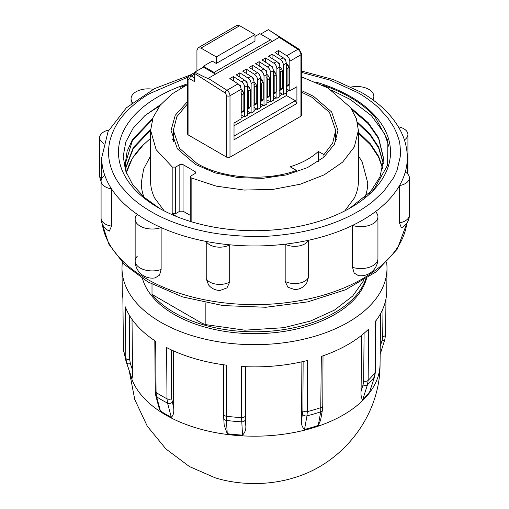 <?xml version="1.0" encoding="UTF-8"?>
<svg xmlns="http://www.w3.org/2000/svg" width="509" height="509" viewBox="0 0 509 509"><rect width="100%" height="100%" fill="white"/><g stroke="black" fill="none" stroke-linecap="round" stroke-linejoin="round"><path stroke-width="0.76" d="M344.771 210.923L354.27 198.135A103.874 59.973 0 0 0 358.374 181.446L358.374 130.38L354.379 146.859L342.691 162.072L324.214 174.841L300.374 184.188L273.002 189.393L244.205 190.054L216.198 186.129L190.92 177.794L190.251 176.865L190.92 175.936L195.157 173.486L195.825 172.557L195.157 171.628L183.062 164.642L179.836 164.642L175.599 167.092L172.379 167.092L156.161 149.703L150.626 130.38L153.063 117.464L160.265 105.153L171.896 94.025L187.395 84.602M301.608 76.935L327.955 87.974L350.472 107.431L356.376 118.686L358.374 130.38M176.388 216.465L172.182 213.513L175.599 213.64L175.599 167.092M187.395 101.73L175.23 115.301L171.037 130.38L177.387 148.825L195.481 164.458L215.154 172.882L238.218 177.641L262.682 178.341L286.44 174.905L307.449 167.633L323.896 157.154L334.368 144.371L337.963 130.38L331.614 111.942L313.519 96.309L301.608 90.608M173.314 137.818L172.608 139.682M301.608 92.212L311.909 97.238L329.508 112.444L335.685 130.38L332.695 142.984L323.953 154.653L323.953 157.103M323.953 154.653L318.341 151.415C311.323 157.994 301.92 163.115 290.136 166.78L296.537 170.483C265.743 181.662 222.376 178.627 197.091 163.529L179.492 148.323L173.314 130.38L176.916 116.58L187.395 104.008M364.718 197.861A113.227 65.368 0 0 0 367.727 182.89L362.166 161.843L358.374 155.856M129.191 370.66L134.764 399.552L147.279 426.186L165.902 448.944L189.424 466.556L215.199 477.817A82.782 47.795 0 0 0 293.801 477.817C342.869 463.584 380.306 415.751 380.058 364.151A125.558 72.488 180 0 1 343.282 414.962A125.558 72.488 180 0 1 165.718 414.962A125.558 72.488 180 0 1 129.986 373.027M303.129 361.53L302.893 410.661L301.589 419.861C301.08 423.984 302.06 427.178 304.516 429.45A125.564 72.494 0 0 0 318.284 425.397L320.568 420.313L322.413 410.044A3.423 2.551 -169.8 0 1 320.715 411.813L321.325 356.415A132.257 76.356 180 0 0 368.637 329.1L368.147 380.376A131.71 76.038 0 0 0 375.158 372.429L374.465 376.883L369.674 391.828L374.694 376.444A3.423 2.233 -162.2 0 1 374.465 376.883A130.934 75.593 0 0 1 367.453 384.823L368.147 380.376A3.423 1.985 -179.5 0 1 363.642 381.114L363.051 384.899L361.085 391.033C360.779 395.308 361.301 398.223 362.662 399.775A125.564 72.494 0 0 0 369.674 391.828M301.589 419.861L301.875 361.81M245.624 366.703L245.726 424.97L245.274 415.929L245.192 366.69M386.63 262.472A132.499 76.496 180 0 1 386.993 268.644A132.499 76.496 180 0 1 304.827 338.937A132.499 76.496 180 0 1 160.812 322.267A132.499 76.496 180 0 1 122.007 268.644L122.243 290.989A132.257 76.356 180 0 0 122.885 298.039L123.426 349.409A131.71 76.038 0 0 0 125.844 358.221L125.303 306.844A132.257 76.356 180 0 0 155.678 341.265L156.066 392.464A131.71 76.038 0 0 0 161.366 395.709A131.71 76.038 0 0 0 166.99 398.77L166.602 347.571A132.257 76.356 180 0 0 226.219 365.112L226.429 420.434A3.423 2.621 176.4 0 1 223.725 418.061L224.176 425.187L227.262 433.719A125.564 72.494 0 0 0 242.526 435.112C245.192 432.376 246.261 428.992 245.726 424.97M173.27 350.777L173.709 408.167L171.679 398.668L171.31 349.88M154.819 340.706L155.2 391.154A3.423 1.991 179.6 0 0 156.066 392.464L156.619 396.804A3.423 2.418 165 0 1 155.786 395.703L159.241 408.555L160.418 410.96A125.564 72.494 0 0 0 171.342 417.272C173.346 415.408 174.135 412.373 173.709 408.167M132.016 319.328L132.556 370.138L130.374 363.623L129.719 359.723L129.248 315.039M123.642 351.789L123.426 349.409A3.423 1.979 179.4 0 1 123.413 349.231L125.939 360.919L131.207 376.685A125.564 72.494 0 0 0 131.926 378.677C132.499 377.296 132.709 374.452 132.556 370.138M304.516 429.45L306.965 415.859L307.309 411.603L307.563 360.461A132.257 76.356 180 0 1 241.476 366.505L241.559 417.615L242.526 435.112M386.993 268.644L386.757 290.989A132.257 76.356 180 0 1 375.648 321.154L375.158 372.429A3.423 1.985 0.5 0 0 375.445 371.646L374.694 376.444M205.852 302.836L205.852 324.64L244.842 330.176L283.863 327.681L310.585 320.988L334.407 310.14L352.68 296.06L363.865 280.294M365.767 279.117A113.456 65.502 180 0 1 287.413 328.999A113.456 65.502 180 0 1 174.275 312.628A113.456 65.502 180 0 1 152.006 294.399L152.006 284.213M366.493 278.658A113.456 65.502 180 0 1 289.36 330.506A113.456 65.502 180 0 1 174.275 314.492A113.456 65.502 180 0 1 142.507 278.658M399.47 222.866A14.137 8.163 0 0 0 409.382 215.072A14.137 14.137 0 0 1 401.366 227.816L399.47 222.866L399.47 185.626A152.795 88.216 0 0 0 405.266 172.074A14.137 8.163 180 0 1 409.382 177.832A14.137 8.163 180 0 1 399.47 185.626A152.795 88.216 180 0 1 375.445 211.661A17.102 9.875 180 0 1 377.933 216.789A17.102 9.875 180 0 1 352.527 225.423A152.795 88.216 0 0 0 375.445 211.661M352.527 267.32A17.102 9.875 0 0 0 377.933 258.687A17.102 17.102 0 0 1 358.406 275.617L354.137 273.015L352.527 267.32L352.527 225.423A152.795 88.216 180 0 1 308.403 240.299L308.403 277.539L306.774 282.845A14.137 14.137 0 0 1 294.59 289.545L287.884 287.203L285.18 281.413L285.18 244.174A152.795 88.216 0 0 0 308.403 240.299A14.137 8.163 180 0 1 285.18 244.174A152.795 88.216 180 0 1 229.693 244.797L229.693 282.037L226.976 287.884L220.238 290.385A14.137 14.137 0 0 1 208.486 284.836L206.228 278.69L206.228 241.451A152.795 88.216 0 0 0 229.693 244.797A14.137 8.163 180 0 1 209.721 244.784A14.137 8.163 180 0 1 206.228 241.451A152.795 88.216 180 0 1 161.13 227.58L161.13 269.477L159.495 275.178L155.124 277.901A17.102 17.102 0 0 1 135.146 261.041L135.146 261.041A17.102 9.875 180 0 1 137.296 256.243M161.13 269.477A17.102 9.875 180 0 1 140.153 268.02A17.102 9.875 180 0 1 135.146 261.041L135.146 219.144A17.102 9.875 180 0 1 137.296 214.353A152.795 88.216 0 0 0 146.458 220.13A152.795 88.216 0 0 0 161.13 227.58A17.102 9.875 180 0 1 140.153 226.123A17.102 9.875 180 0 1 135.146 219.144M301.608 72.412L330.335 80.174L357.706 92.587C365.526 96.856 374.948 104.243 378.645 107.857L387.559 117.541L393.603 126.665L396.575 132.874L398.35 137.914C399.985 142.24 400.615 148.513 400.239 156.734L397.02 170.337L393.432 177.997L383.735 191.333L373.103 201.284C371.825 202.582 361.339 209.848 359.704 210.58C336.831 224.062 309.294 232.346 277.087 235.419C261.702 237.207 242.666 236.749 219.977 234.045C198.046 231.118 171.845 223.712 151.294 211.75C142.8 206.845 135.464 201.418 129.286 195.469L121.244 186.555C120.709 186.103 115.581 178.5 115.136 177.196C108.856 165.444 107.068 153.463 109.779 141.26C112.514 130.667 117.522 121.422 124.794 113.526C131.729 105.91 139.899 99.319 149.296 93.758L187.706 77.247M206.228 278.69A14.137 8.163 0 0 0 209.721 282.024A14.137 8.163 0 0 0 229.693 282.037M101.081 218.234L101.081 218.234A14.137 8.163 0 0 0 105.223 224.011A14.137 8.163 0 0 0 111.528 226.117L109.333 231.092A14.137 14.137 0 0 1 101.081 218.234L101.081 180.994A14.137 8.163 180 0 1 104.816 175.465A152.795 88.216 0 0 0 111.528 188.877L111.528 226.117M137.296 214.353A152.795 88.216 180 0 1 111.528 188.877A14.137 8.163 180 0 1 105.223 186.765A14.137 8.163 180 0 1 101.081 180.994M349.963 208.117L374.567 188.336L387.623 165.126L387.896 140.732L375.305 117.369A135.407 78.176 0 0 0 350.243 97.404A135.407 78.176 0 0 0 322.687 85.143M186.307 85.143A135.407 78.176 0 0 0 180.307 87.287L184.843 85.894M350.854 107.972L351.891 108.748A129.191 74.588 0 0 0 350.975 108.143M316.464 82.254A136.03 78.539 180 0 1 350.688 207.704A136.03 78.539 180 0 1 158.312 207.704A136.03 78.539 180 0 1 158.312 96.634A136.03 78.539 180 0 1 187.395 83.851M159.667 105.91L145.459 115.142M389.086 147.126L384.581 133.759L371.398 115.658L350.243 99.44L331.531 90.15M352.858 110.345L352.12 109.887M150.639 129.375L133.256 147.546L125.57 168.11M125.628 168.574L133.396 148.265L150.626 130.317M152.662 118.559L132.442 139.523L127.097 151.351L125.309 163.453L126.48 173.283M125.309 163.917L132.467 140.414L152.261 119.787M382.717 168.11L378.613 156.308L370.476 143.907L358.374 132.155M358.374 133.084L370.476 144.836L378.613 157.236L382.622 168.574M383.449 163.453L378.613 146.993L370.107 134.16L357.363 122.039M357.623 123.172L370.202 135.203L378.613 147.928L383.398 163.917M368.987 194.094L379.962 176.96L383.691 158.795L378.613 137.684L368.16 122.631L351.891 108.748M352.063 109.798L368.217 123.63L378.613 138.613L383.691 159.266M150.626 138.225L143.315 144.906L132.365 158.28L126.359 172.767M126.436 173.073A129.191 74.588 180 0 1 143.315 144.906M150.626 155.856L143.659 168.994L141.273 182.89A113.227 65.368 0 0 0 143.983 197.117M361.085 391.033L361.619 335.304M171.679 398.668A3.423 1.991 -0.4 0 1 166.99 398.77L167.537 403.109L171.342 417.272M122.007 268.644A132.499 76.496 180 0 1 122.37 262.472M129.719 359.723A3.423 1.979 -0.6 0 1 125.844 358.221L126.614 362.802L131.926 378.677M172.15 402.352A3.423 2.418 165 0 1 167.537 403.109A130.934 75.593 0 0 1 156.619 396.804L160.418 410.96M363.051 384.899A3.423 2.233 -162.2 0 0 367.453 384.823L362.662 399.775M318.284 425.397L320.715 411.813A130.934 75.593 0 0 1 306.965 415.859A3.423 2.551 -169.8 0 1 302.588 414.281M245.376 419.511A3.423 2.621 176.4 0 1 241.673 421.827A130.934 75.593 -0 0 1 226.429 420.434L227.262 433.719M205.852 324.64L202.143 323.349L152.006 294.399M285.18 281.413A14.137 8.163 0 0 0 308.403 277.539M377.933 258.687L377.933 216.789M409.382 215.072L409.382 177.832M398.362 126.792A14.137 8.163 180 0 1 407.919 134.516A14.137 8.163 180 0 1 404.394 139.905M407.486 173.754A14.137 8.163 0 0 0 407.919 171.756L407.919 134.516M351.242 87.02A17.102 9.875 180 0 1 373.854 96.366A17.102 9.875 180 0 1 372.792 99.796M132.467 102.633A17.102 9.875 180 0 1 131.067 98.721A17.102 9.875 180 0 1 153.247 89.291M103.588 143.347A14.137 8.163 180 0 1 99.618 137.678A14.137 8.163 180 0 1 108.824 130.024M99.618 137.678L99.618 174.918A14.137 8.163 0 0 0 101.514 179.003M160.876 104.402L144.938 115.588L133.154 128.217L125.806 141.973L123.223 156.244L125.519 170.655L132.556 184.423L144.104 197.225L159.699 208.493M185.874 85.366L180.307 87.287M150.626 130.38L150.626 181.446A103.874 59.973 0 0 0 154.73 198.135L164.229 210.923M281.579 89.31L282.559 88.159L282.559 71.114L281.579 68.836L279.816 66.806M279.638 69.949L280.624 72.233L280.624 89.279L279.638 90.424M282.088 89.202L279.816 90.424M279.333 64.751L279.333 63.345L278.786 63.663M275.127 93.032L276.107 91.887L276.107 74.836L275.127 72.558L273.365 70.535M273.193 73.678L274.173 75.956L274.173 93.001L273.193 94.146M275.636 92.931L273.365 94.146M272.881 68.473L272.881 67.067L272.334 67.385M268.676 96.755L269.655 95.609L269.655 78.564L268.676 76.28L266.913 74.257M266.741 77.4L267.721 79.678L267.721 96.729L266.741 97.874M269.185 96.653L266.92 97.874M266.436 72.195L266.436 70.796L265.883 71.107M262.224 100.477L263.21 99.331L263.21 82.286L262.224 80.008L260.462 77.979M260.29 81.122L261.27 83.406L261.27 100.451L260.29 101.596M262.733 100.375L260.468 101.596M259.984 75.924L259.984 74.518L259.437 74.836M255.772 104.205L256.759 103.06L256.759 86.008L255.772 83.73L254.01 81.707M253.838 84.844L254.824 87.128L254.824 104.173L253.838 105.318M256.288 104.103L254.016 105.318M253.533 79.646L253.533 78.24L252.986 78.558M249.327 107.927L250.307 106.782L250.307 89.737L249.327 87.453L247.565 85.429M247.387 88.572L248.373 90.85L248.373 107.895L247.387 109.047M247.902 108.939L247.565 109.047M247.081 83.368L247.081 81.968L246.534 82.28M242.876 111.649L243.856 110.504L243.856 93.459L242.876 91.175L241.113 89.151M240.942 92.294L241.921 94.579L241.921 111.624L240.942 112.769M243.385 111.547L241.113 112.769M240.63 87.09L240.63 85.69L240.083 86.008M288.024 85.582L289.01 84.437L289.01 67.392L288.024 65.107L286.262 63.084M286.09 66.227L287.076 68.505L287.076 85.557L286.09 86.702M288.539 85.48L286.268 86.702M285.784 61.023L285.784 59.623L285.237 59.935M279.816 92.861L283.367 94.534L286.268 92.861L286.268 63.262C286.096 60.997 285.078 59.165 283.214 57.778L274.981 52.529L278.525 50.48L286.758 55.729C288.628 57.116 289.646 58.949 289.812 61.214L300.94 54.787A4.562 2.634 -120 0 0 297.886 49.309L286.758 55.729M283.367 94.534L283.367 64.936L286.268 63.262M279.333 63.345L277.971 62.562M265.628 62.238L265.628 57.931L273.861 63.18C275.725 64.567 276.743 66.393 276.915 68.664L276.915 98.256L279.816 96.583L279.816 66.984C279.645 64.719 278.627 62.893 276.762 61.5L268.529 56.251L272.08 54.202L280.306 59.451C282.177 60.845 283.195 62.671 283.367 64.936M272.881 67.067L271.526 66.285M259.176 65.96L259.176 61.653L267.41 66.902C269.274 68.289 270.292 70.121 270.464 72.386L270.464 101.985L273.365 100.305L273.365 70.713C273.199 68.441 272.181 66.615 270.311 65.228L262.078 59.973L265.628 57.931M265.074 70.007L266.436 70.796M246.273 73.411L246.273 69.097L254.506 74.352C256.377 75.739 257.395 77.565 257.567 79.837L260.468 78.157C260.296 75.892 259.278 74.059 257.408 72.672L249.181 67.423L252.725 65.375L260.958 70.624C262.829 72.017 263.847 73.843 264.012 76.108L264.012 105.707L266.92 104.033L266.92 74.435C266.748 72.163 265.73 70.337 263.859 68.95L255.626 63.701L259.176 61.653M258.623 73.729L259.984 74.518M260.468 78.157L260.468 107.755L257.567 109.429L254.016 107.38M257.567 79.837L257.567 109.429M253.533 78.24L252.171 77.457M239.828 77.133L239.828 72.825L248.055 78.074C249.925 79.461 250.943 81.287 251.115 83.559L254.016 81.879L254.016 111.477L251.115 113.157L247.565 111.108M251.115 83.559L251.115 113.157M247.081 81.968L245.72 81.179M233.376 80.861L233.376 76.547L241.61 81.796C243.474 83.183 244.492 85.016 244.664 87.281L247.565 85.607L247.565 115.199L244.664 116.879L241.113 114.83M244.664 87.281L244.664 116.879M240.63 85.69L239.275 84.901M247.565 111.477L247.889 111.293M254.016 107.755L254.341 107.571M260.468 104.033L260.468 103.658M264.012 105.707L260.786 103.842M266.92 100.305L266.92 99.936M270.464 101.985L267.238 100.12M273.365 96.583L273.689 96.398L273.365 96.207M276.915 98.256L273.689 96.398M280.141 92.67L279.816 92.485M285.784 59.623L284.423 58.834M272.08 58.516L272.08 54.202M252.725 65.375L252.725 69.688M246.273 69.097L242.729 71.145L250.962 76.401L248.055 78.074M254.016 81.879C253.845 79.614 252.827 77.788 250.962 76.401M239.828 72.825L236.278 74.874L244.511 80.123L241.61 81.796M247.565 85.607C247.393 83.336 246.375 81.51 244.511 80.123M214.079 72.405L215.479 74.142L271.914 41.56L270.521 39.823L214.079 72.405L203.384 66.234L203.384 67.163L215.479 74.142L208.219 78.335C207.557 78.551 203.097 76.471 194.845 72.093L194.514 81.593L189.672 78.8L188.063 79.728A2.278 1.317 -0 0 1 187.395 78.8L189.004 75.784L194.68 72.507M203.384 67.163L194.845 72.093M233.376 76.547L229.826 78.596L238.059 83.845L226.931 90.271L208.219 78.335M241.113 115.199L241.438 115.015M234.019 125.818L286.427 95.558L295.296 100.68L296.912 103.473L296.912 86.715L289.812 90.812L286.268 88.763M286.427 91.836L286.427 95.558M241.113 117.993L243.856 116.415M247.565 114.27L250.307 112.686M254.016 110.548L256.759 108.964M260.468 106.826L263.21 105.242M266.92 103.098L269.655 101.514M273.365 99.376L276.107 97.792M279.816 95.654L282.559 94.07M286.268 91.925L289.01 90.347M286.268 89.132L286.592 88.948M278.525 54.794L278.525 50.48M271.914 41.56L279.174 37.367L297.886 49.309A2.278 1.247 -57.5 0 1 299.025 49.195L301.608 53.859A2.278 1.317 180 0 1 300.94 54.787L300.94 116.23L301.608 115.301L301.608 53.859M260.627 34.109L268.358 29.649L277.297 35.547L279.174 37.367M270.521 39.823L259.819 33.645L254.984 36.438M200.966 48.075L239.663 25.73L254.984 34.574L216.28 56.919L200.966 48.075L198.116 47.795L196.932 50.404L196.932 70.885M239.663 25.73L236.812 25.45L198.116 47.795M254.984 34.574L254.984 41.095L216.28 63.44L216.28 56.919M216.28 63.44L212.253 61.112L203.384 66.234M194.514 73.417L225.239 93.013A2.278 1.247 122.5 0 1 226.931 90.271A4.562 2.634 60 0 1 229.992 95.756L241.113 89.329C240.948 87.064 239.93 85.232 238.059 83.845M241.113 89.329L241.113 118.928L234.019 123.025L234.019 139.784L296.912 103.473M289.812 90.812L289.812 61.214M187.395 78.8L187.395 133.918L188.063 134.853L226.766 157.198L229.992 157.198L300.94 116.23M296.537 172.01L296.537 170.483M318.341 161.423L318.341 151.415M336.392 139.689L335.685 137.812M190.251 215.345L183.062 211.197L179.836 211.197L175.599 213.64M191.142 177.908L191.142 221.669M172.182 213.513L172.182 166.965M223.534 364.756L223.616 414.269A3.423 1.998 179.9 0 0 226.301 416.216A131.71 76.038 0 0 0 241.559 417.615A3.423 1.998 -0.1 0 0 245.274 415.929M302.893 410.661A3.423 1.998 -179.7 0 0 307.309 411.603A131.71 76.038 0 0 0 321.071 407.55A3.423 1.998 0.3 0 0 322.763 405.838L322.413 410.044M406.844 223.158A152.795 88.216 180 0 1 307.525 299.139A152.795 88.216 180 0 1 146.458 278.786A152.795 88.216 180 0 1 102.252 223.871M407.295 173.563L407.295 157.752A152.795 88.216 180 0 1 405.266 172.074M364.1 333.261L363.642 381.114M382.997 308.594L382.704 336.589L382.049 340.61L380.248 346.33M385.574 334.47A3.423 1.972 -179.4 0 1 385.587 334.674A3.423 1.972 -179.4 0 1 382.704 336.589M385.968 298.859L385.587 334.674L384.779 339.688A3.423 1.794 -162.5 0 1 382.049 340.61M130.374 363.623A3.423 2.023 161.5 0 1 126.614 362.802A130.934 75.593 -0 0 1 125.939 360.919M104.816 175.465A152.795 88.216 180 0 1 101.705 157.752L101.705 178.595M282.559 88.159L280.624 89.279M280.624 72.233L282.559 71.114M281.579 68.836L279.816 69.848M280.319 67.487L279.816 67.773M276.107 91.887L274.173 93.001M274.173 75.956L276.107 74.836M275.127 72.558L273.365 73.576M273.867 71.215L273.365 71.502M269.655 95.609L267.721 96.729M267.721 79.678L269.655 78.564M268.676 76.28L266.92 77.298M266.92 75.224L267.416 74.938M263.21 99.331L261.27 100.451M261.27 83.406L263.21 82.286M262.224 80.008L260.468 81.02M260.468 78.946L260.964 78.66M256.759 103.06L254.824 104.173M254.824 87.128L256.759 86.008M255.772 83.73L254.016 84.742M254.513 82.382L254.016 82.674M250.307 106.782L248.373 107.895M248.373 90.85L250.307 89.737M249.327 87.453L247.565 88.471M248.068 86.11L247.565 86.396M243.856 110.504L241.921 111.624M241.921 94.579L243.856 93.459M242.876 91.175L241.113 92.193M241.616 89.832L241.113 90.118M289.01 84.437L287.076 85.557M287.076 68.505L289.01 67.392M288.024 65.107L286.268 66.125M286.764 63.765L286.268 64.051M276.915 68.664L279.816 66.984M270.464 72.386L273.365 70.713M264.012 76.108L266.92 74.435M283.214 57.778L280.306 59.451M276.762 61.5L273.861 63.18M270.311 65.228L267.41 66.902M263.859 68.95L260.958 70.624M257.408 72.672L254.506 74.352M295.296 100.68L234.019 136.056M194.514 77.871L191.289 76.006L194.514 74.142M189.004 75.784A4.562 2.634 -120 0 1 191.289 76.006A2.278 1.317 120 0 0 189.672 78.8M225.239 93.013L226.766 95.756L226.766 157.198M229.992 157.198L229.992 95.756A2.278 1.317 180 0 1 226.766 95.756M188.063 134.853L188.063 79.728M179.836 211.197L179.836 164.642M183.062 211.197L183.062 164.642M195.157 171.628L195.157 173.486M190.251 221.396L190.251 176.865M335.685 141.559L335.685 130.38M173.314 141.559L173.314 130.38M406.888 223.095L397.319 249.06L376.227 271.774L345.605 289.742L307.837 301.856L265.857 307.264L222.98 305.578L182.597 296.925L147.877 281.916L124.54 264.629L108.818 244.135L102.188 223.718M301.608 71.031L333.42 79.595L361.123 92.244C379.224 102.703 392.248 115.308 400.189 130.043C404.89 138.976 407.264 148.214 407.295 157.752M380.058 364.151L380.598 313.557M223.616 414.269L223.725 418.061M323.011 355.836L322.763 405.838M375.935 320.371L375.445 371.646M122.866 297.854L123.413 349.231M155.2 391.154L155.786 395.703M380.159 354.328L384.779 339.688M190.481 74.931L154.532 88.623L126.327 107.851L108.093 131.443L101.705 157.752M407.734 174.008A14.137 14.137 0 0 0 407.919 171.756M373.854 100.578L373.854 96.366M131.067 103.753L131.067 98.721M99.618 174.918A14.137 14.137 0 0 0 101.081 181.185M249.836 107.825L247.902 108.945M270.763 31.17L299.025 49.195"/></g></svg>
